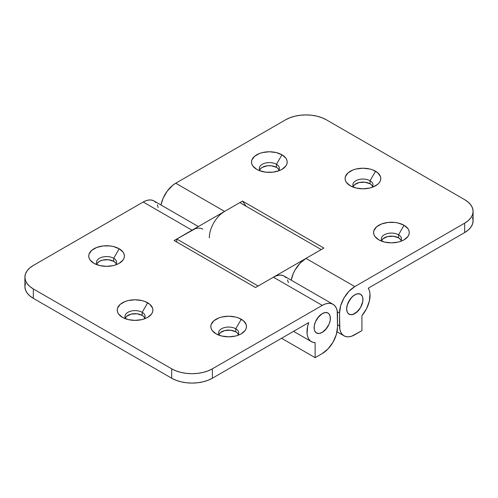 <?xml version="1.0" encoding="UTF-8"?>
<svg xmlns="http://www.w3.org/2000/svg" width="498" height="498" viewBox="0 0 498 498"><rect width="100%" height="100%" fill="white"/><g stroke="black" fill="none" stroke-linecap="round" stroke-linejoin="round"><path stroke-width="0.75" d="M218.778 334.793L220.278 332.695L224.797 330.554L230.618 330.224L235.772 331.817L235.772 328.761L241.269 319.249A17.841 10.302 180 0 1 241.269 333.809A17.841 10.302 180 0 1 216.039 333.816L221.828 336.044L228.65 336.829L235.479 336.044L238.567 335.092L241.269 333.816L245.134 330.473L246.149 328.537L246.491 326.532L246.149 324.522L243.485 320.805L238.567 317.967L235.479 317.014L228.65 316.23L221.828 317.014L218.74 317.967L213.823 320.805L211.158 324.522L210.816 326.532L211.158 328.537L212.173 330.473L216.039 333.816A17.841 10.302 180 0 1 216.039 333.809A17.841 10.302 180 0 1 216.039 319.249A17.841 10.302 180 0 1 241.269 319.249L235.772 328.761A10.072 5.814 0 0 0 222.824 328.132A10.072 5.814 0 0 0 219.581 335.397A10.072 5.814 180 0 1 218.585 332.876A10.072 5.814 180 0 1 224.797 327.503A10.072 5.814 180 0 1 235.772 328.761L235.772 331.817A10.072 5.814 0 0 0 218.933 334.401M125.185 318.346L126.685 316.249L131.204 314.107L137.025 313.777L142.179 315.371L142.179 312.314L147.676 302.803A17.841 10.302 180 0 1 147.676 317.369A17.841 10.302 180 0 1 122.446 317.369L128.235 319.598L135.058 320.382L141.886 319.598L144.974 318.645L147.676 317.369L151.541 314.026L152.556 312.09L152.898 310.086L152.556 308.075L149.892 304.359L144.974 301.52L141.886 300.568L135.058 299.784L128.235 300.568L125.147 301.52L120.223 304.359L117.565 308.075L117.223 310.086L117.565 312.09L118.58 314.026L122.446 317.369A17.841 10.302 180 0 1 122.446 302.803A17.841 10.302 180 0 1 147.676 302.803L142.179 312.314A10.072 5.814 0 0 0 129.231 311.686A10.072 5.814 0 0 0 125.988 318.95A10.072 5.814 180 0 1 124.992 316.429A10.072 5.814 180 0 1 131.204 311.057A10.072 5.814 180 0 1 142.179 312.314L142.179 315.371A10.072 5.814 0 0 0 125.34 317.954M96.699 264.314L97.272 263.218L99.451 261.332L102.719 260.074L108.539 259.744L113.693 261.332L113.693 258.281L119.19 248.763A17.841 10.302 180 0 1 119.19 263.33A17.841 10.302 180 0 1 93.96 263.33L99.749 265.565L106.572 266.349L113.401 265.565L116.488 264.612L119.19 263.33L123.056 259.987L124.07 258.057L124.413 256.047L124.07 254.036L123.056 252.106L119.19 248.763L113.401 246.535L110.058 245.944L103.092 245.944L96.662 247.481L91.744 250.326L89.08 254.036L88.737 256.047L89.08 258.057L90.094 259.987L93.96 263.33A17.841 10.302 180 0 1 93.96 248.763A17.841 10.302 180 0 1 119.19 248.763L113.693 258.281A10.072 5.814 0 0 0 100.745 257.653A10.072 5.814 0 0 0 97.502 264.917A10.072 5.814 180 0 1 96.506 262.39A10.072 5.814 180 0 1 102.719 257.018A10.072 5.814 180 0 1 113.693 258.281L113.693 261.332A10.072 5.814 0 0 0 96.855 263.921M322.25 332.403A11.51 6.642 -60 0 1 316.491 332.975A11.51 6.642 -60 0 1 314.73 323.75A11.51 6.642 -60 0 1 322.25 313.609L325.362 312.526L328.001 313.037L329.016 313.877L330.23 316.566L330.23 320.233L329.016 324.323L325.362 329.888L322.25 332.403L319.131 333.486L317.724 333.43L316.491 332.975L314.73 330.946L314.263 329.446L314.263 325.779L315.483 321.689L317.724 317.805L322.25 313.609A11.51 6.642 -60 0 1 328.001 313.037A11.51 6.642 -60 0 1 329.763 322.262A11.51 6.642 -60 0 1 322.25 332.403L319.131 333.486L316.491 332.975A11.51 6.642 -60 0 1 314.107 327.703A11.51 6.642 -60 0 1 319.131 316.124A11.51 6.642 -60 0 1 328.001 313.037A11.51 6.642 -60 0 1 330.386 318.309A11.51 6.642 -60 0 1 325.362 329.888A11.51 6.642 -60 0 1 316.491 332.975L314.73 330.946L314.263 329.446L314.263 325.779L315.483 321.689L319.131 316.124L322.25 313.609L325.362 312.526L328.001 313.037L329.016 313.877L330.23 316.566L330.23 320.233L329.016 324.323L326.769 328.207L322.25 332.403M155.886 202.518L153.988 200.943A21.582 12.462 120 0 0 143.2 202.014L192.029 230.207A21.582 12.462 -60 0 1 202.823 229.136M322.25 305.386L212.378 368.819L212.378 378.219L308.754 322.573L307.621 326.427L307.067 333.592L307.671 336.629L308.828 339.144L310.503 341.037L312.632 342.238L315.128 342.699L315.128 357.657L322.25 353.549L328.089 348.837L333.038 342.157L336.343 334.531L337.507 327.118L337.214 310.926L336.343 308.125L334.936 305.89L333.038 304.315L330.728 303.463L328.089 303.357L325.225 304.004L322.25 305.386A21.582 12.462 -60 0 1 333.038 304.315A21.582 12.462 -60 0 1 337.507 314.194L337.507 327.118A21.582 12.462 -60 0 1 322.25 353.549L315.128 357.657L281.557 338.279L315.128 357.657L315.128 342.699A21.582 12.462 -60 0 1 311.455 341.696A21.582 12.462 -60 0 1 308.754 322.573L212.378 378.219L212.378 368.819L208.015 370.885L203.041 372.417L197.644 373.363L192.029 373.687L186.414 373.363L181.017 372.417L176.043 370.885L171.686 368.819L33.329 288.94L29.749 286.425L27.091 283.549L25.454 280.436L24.9 277.193L25.454 273.95L27.091 270.837L29.749 267.961L33.329 265.446L143.2 202.014L33.329 265.446A28.772 16.615 180 0 0 24.9 277.193A28.772 16.615 180 0 0 33.329 288.94L171.686 368.819L171.686 378.219L33.329 298.339L33.329 288.94L33.329 298.339L171.686 378.219L176.043 380.279L181.017 381.817L186.414 382.763L192.029 383.08L197.644 382.763L203.041 381.817L208.015 380.279L212.378 378.219A28.772 16.615 0 0 1 171.686 378.219L171.686 368.819A28.772 16.615 180 0 0 212.378 368.819L322.25 305.386L273.414 277.193L322.25 305.386M158.165 207.554L157.3 204.753M198.353 226.553L153.988 200.943L151.678 200.09L149.039 199.984L146.175 200.632L143.2 202.014L192.029 230.207L174.126 240.54L255.511 287.533L273.414 277.193L255.511 287.533L174.126 240.54L195.004 228.825M333.038 304.315L284.209 276.122A21.582 12.462 120 0 0 273.414 277.193L276.39 275.811L279.254 275.164L281.893 275.269L284.209 276.122L286.101 277.697M25.454 283.35L24.9 286.593L25.454 289.83L27.091 292.949L29.749 295.818L33.329 298.339A28.772 16.615 0 0 1 24.9 286.593L24.9 277.193M238.374 334.401A10.072 5.814 -0 0 0 235.772 331.817L237.029 332.695L238.53 334.793M144.775 317.954A10.072 5.814 -0 0 0 142.179 315.371L143.436 316.249L144.937 318.346M116.295 263.921A10.072 5.814 -0 0 0 113.693 261.332L115.878 263.218L116.451 264.314M288.379 282.733L287.514 279.932M113.693 258.281A10.072 5.814 180 0 1 116.644 262.39A10.072 5.814 180 0 1 115.648 264.917A10.072 5.814 -0 0 0 113.693 258.281M142.179 312.314A10.072 5.814 180 0 1 145.13 316.429A10.072 5.814 180 0 1 144.134 318.95A10.072 5.814 -0 0 0 142.179 312.314M235.772 328.761A10.072 5.814 180 0 1 238.723 332.876A10.072 5.814 180 0 1 237.727 335.397A10.072 5.814 -0 0 0 235.772 328.761M278.419 170.945A10.072 5.814 -0 0 0 276.465 164.303L281.961 154.791A17.841 10.302 180 0 1 281.961 169.357A17.841 10.302 180 0 1 256.731 169.357L259.433 170.64L265.864 172.177L272.829 172.177L279.26 170.64L281.961 169.357L285.827 166.015L286.842 164.085L287.184 162.074L286.842 160.063L285.827 158.134L281.961 154.791L276.172 152.556L269.35 151.772L262.521 152.556L259.433 153.508L254.515 156.353L251.851 160.063L251.509 162.074L251.851 164.085L252.866 166.015L256.731 169.357A17.841 10.302 180 0 1 256.731 154.791A17.841 10.302 180 0 1 281.961 154.791L276.465 164.303A10.072 5.814 180 0 1 279.415 168.417A10.072 5.814 180 0 1 278.419 170.945M279.067 169.943A10.072 5.814 -0 0 0 276.465 167.359L276.465 164.303L276.465 167.359L277.722 168.243L279.222 170.335M372.012 187.385A10.072 5.814 -0 0 0 370.064 180.749L375.554 171.237A17.841 10.302 180 0 1 375.554 185.804A17.841 10.302 180 0 1 350.324 185.804L356.114 188.032L362.942 188.817L369.765 188.032L372.853 187.08L377.777 184.241L379.42 182.461L380.435 180.525L380.777 178.521L380.435 176.51L377.777 172.794L372.853 169.955L369.765 169.003L362.942 168.218L356.114 169.003L353.026 169.955L348.108 172.794L345.444 176.51L345.102 178.521L345.444 180.525L346.459 182.461L350.324 185.804A17.841 10.302 180 0 1 350.324 171.237A17.841 10.302 180 0 1 375.554 171.237L370.064 180.749A10.072 5.814 180 0 1 373.008 184.864A10.072 5.814 180 0 1 372.012 187.385M372.66 186.389A10.072 5.814 -0 0 0 370.064 183.806L370.064 180.749L370.064 183.806L371.315 184.683L372.815 186.781M400.498 241.424A10.072 5.814 -0 0 0 398.549 234.788L404.04 225.27A17.841 10.302 180 0 1 404.04 239.837A17.841 10.302 180 0 1 378.81 239.837L384.599 242.072L391.428 242.856L398.251 242.072L401.338 241.119L404.04 239.837L407.906 236.494L408.92 234.564L409.263 232.554L408.92 230.543L407.906 228.613L404.04 225.27L398.251 223.036L394.908 222.45L387.942 222.45L381.512 223.988L376.594 226.833L373.93 230.543L373.587 232.554L373.93 234.564L374.944 236.494L378.81 239.837A17.841 10.302 180 0 1 378.81 225.27A17.841 10.302 180 0 1 404.04 225.27L398.549 234.788A10.072 5.814 180 0 1 401.494 238.897A10.072 5.814 180 0 1 400.498 241.424M401.145 240.422A10.072 5.814 -0 0 0 398.549 237.839L398.549 234.788L398.549 237.839L400.728 239.725L401.301 240.82M354.8 294.816A11.51 6.642 -60 0 1 360.558 294.243A11.51 6.642 -60 0 1 362.32 303.469A11.51 6.642 -60 0 1 354.8 313.609A11.51 6.642 -60 0 1 349.048 314.176A11.51 6.642 -60 0 1 347.28 304.957A11.51 6.642 -60 0 1 354.8 294.816L351.688 297.325L348.034 302.896L346.82 306.986L346.664 308.909L347.28 312.146L348.034 313.342L350.281 314.636L353.213 314.344L357.919 311.094L360.558 307.534L362.787 301.433L362.787 297.767L362.32 296.273L360.558 294.243L357.919 293.733L356.387 294.075L353.213 295.912L350.281 299.005L347.28 304.957L346.664 308.909A11.51 6.642 -60 0 1 351.688 297.325A11.51 6.642 -60 0 1 360.558 294.243A11.51 6.642 -60 0 1 362.942 299.51A11.51 6.642 -60 0 1 357.919 311.094A11.51 6.642 -60 0 1 349.048 314.176A11.51 6.642 -60 0 1 346.664 308.909L347.28 312.146L348.034 313.342L350.281 314.636L351.688 314.692L354.8 313.609L356.387 312.514L360.558 307.534L362.787 301.433L362.787 297.767L362.32 296.273L360.558 294.243L359.326 293.789L356.387 294.075L354.8 294.816M209.322 237.839A21.582 12.462 -60 0 1 224.586 211.407L242.489 201.074L323.874 248.06L305.971 258.4L354.8 286.593L464.671 223.154L354.8 286.593L348.961 291.305L344.012 297.978L340.7 305.61L339.543 313.018L339.835 329.209L340.7 332.017L342.114 334.245L344.012 335.82L346.322 336.679L348.961 336.785L351.825 336.131L361.922 330.641L354.8 334.756A21.582 12.462 -60 0 1 344.012 335.82A21.582 12.462 -60 0 1 339.543 325.941L339.543 313.018L337.351 311.754L339.543 313.018A21.582 12.462 -60 0 1 354.8 286.593L305.971 258.4A21.582 12.462 120 0 0 291.193 280.156L293.285 273.551L295.177 269.785L300.132 263.112L305.971 258.4L323.874 248.06L242.489 201.074L224.586 211.407L175.75 183.214L285.622 119.781L289.985 117.721L294.959 116.183L300.356 115.237L305.971 114.92L311.586 115.237L316.983 116.183L321.957 117.721L326.315 119.781L464.671 199.661L468.251 202.182L470.909 205.052L472.546 208.17L473.1 211.407L472.546 214.65L470.909 217.769L468.251 220.639L464.671 223.154L464.671 232.554L368.296 288.193A21.582 12.462 -60 0 1 361.922 315.682L361.922 330.641L361.922 315.682L366.547 308.679L369.379 300.997L369.995 293.808L369.429 290.739L368.296 288.193L464.671 232.554L468.251 230.039L470.909 227.163L472.546 224.05L473.1 220.807L472.546 217.564M339.543 325.941L337.507 324.771L339.543 325.941M160.972 204.977L163.064 198.372L167.272 191.083L172.775 185.275L175.75 183.214A21.582 12.462 120 0 0 160.972 204.977M221.61 213.468L224.586 211.407L175.75 183.214L285.622 119.781A28.772 16.615 180 0 1 326.315 119.781L464.671 199.661A28.772 16.615 180 0 1 473.1 211.407A28.772 16.615 180 0 1 464.671 223.154L464.671 232.554A28.772 16.615 -0 0 0 473.1 220.807L473.1 211.407M259.47 170.335L260.971 168.243L262.228 167.359L267.382 165.766L271.31 165.766L276.465 167.359A10.072 5.814 0 0 0 259.626 169.943M353.063 186.781L354.564 184.683L359.089 182.542L364.903 182.212L370.064 183.806A10.072 5.814 0 0 0 353.225 186.389M381.549 240.82L383.049 238.723L387.569 236.581L393.389 236.251L398.549 237.839A10.072 5.814 0 0 0 381.705 240.422M242.489 201.074L246.099 206.216L242.489 201.074M382.352 241.424A10.072 5.814 180 0 1 381.356 238.897A10.072 5.814 180 0 1 387.569 233.525A10.072 5.814 180 0 1 398.549 234.788A10.072 5.814 0 0 0 385.595 234.16A10.072 5.814 0 0 0 382.352 241.424M353.866 187.385A10.072 5.814 180 0 1 352.87 184.864A10.072 5.814 180 0 1 359.089 179.492A10.072 5.814 180 0 1 370.064 180.749A10.072 5.814 0 0 0 357.11 180.12A10.072 5.814 0 0 0 353.866 187.385M260.273 170.945A10.072 5.814 180 0 1 259.277 168.417A10.072 5.814 180 0 1 265.49 163.045A10.072 5.814 180 0 1 276.465 164.303A10.072 5.814 0 0 0 263.517 163.674A10.072 5.814 0 0 0 260.273 170.945M239.843 202.599L176.771 239.015L176.771 242.072L176.771 239.015L258.157 286.001L176.771 239.015L239.843 202.599L321.229 249.585L258.157 286.001L321.229 249.585L239.843 202.599M311.406 341.665L293.546 331.357M344.012 335.82L337.028 331.786"/></g></svg>
